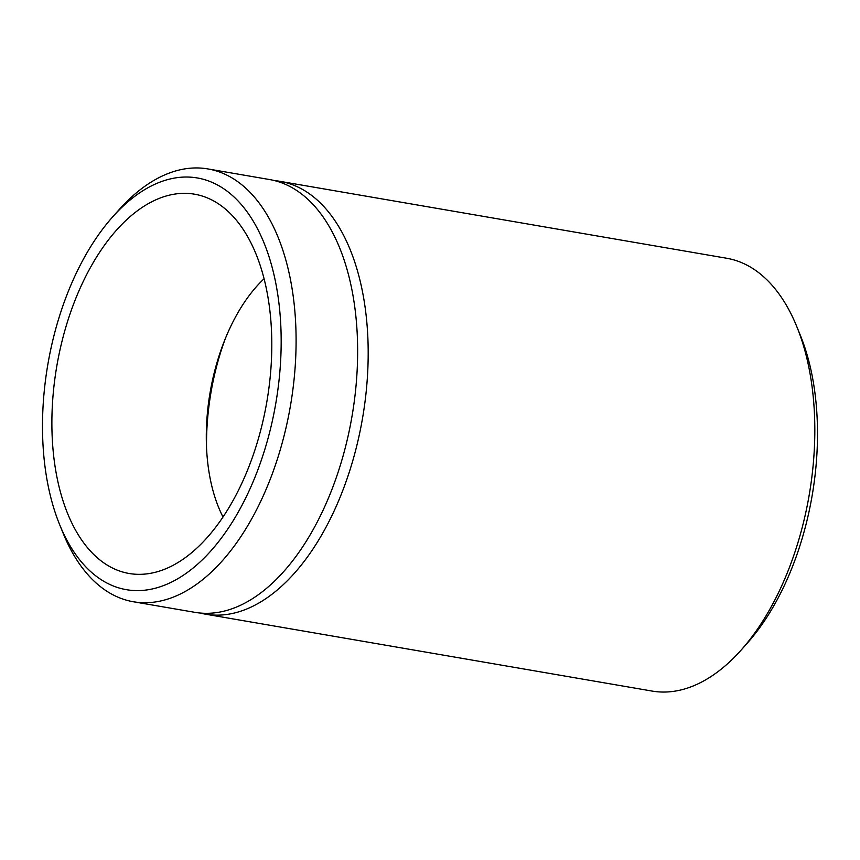 <?xml version="1.0" encoding="UTF-8"?>
<svg xmlns="http://www.w3.org/2000/svg" width="860" height="860" viewBox="0 0 860 860"><rect width="100%" height="100%" fill="white"/><g stroke="black" fill="none" stroke-linecap="round" stroke-linejoin="round"><path stroke-width="1.29" d="M274.684 180.643A219.601 121.55 99.8 0 1 279.994 181.342L726.635 258.247A219.601 121.55 99.8 0 1 796.822 326.671L800.38 335.411A208.883 115.627 99.8 0 1 747.404 643.033L741.137 650.074A219.601 121.55 99.8 0 1 698.126 683.797A219.601 121.55 99.8 0 1 652.095 691.074L205.465 614.169A219.601 121.55 99.8 0 1 200.219 613.04M59.619 524.589L63.178 533.329A219.601 121.55 -80.2 0 0 133.364 601.753A219.601 121.55 -80.2 0 0 179.396 594.475A219.601 121.55 -80.2 0 0 295.249 365.64A219.601 121.55 -80.2 0 0 207.905 168.925A219.601 121.55 -80.2 0 0 161.874 176.203A219.601 121.55 -80.2 0 0 118.863 209.926L112.595 216.967A208.883 115.627 -80.2 0 0 59.619 524.589A208.883 115.627 -80.2 0 0 206.636 555.495A208.883 115.627 -80.2 0 0 278.102 296.872A208.883 115.627 -80.2 0 0 153.51 184.889A208.883 115.627 -80.2 0 0 112.595 216.967M207.905 168.925L269.449 179.525A219.601 121.55 99.8 0 1 356.792 376.239A219.601 121.55 99.8 0 1 240.94 605.074A219.601 121.55 99.8 0 1 194.908 612.341L133.364 601.753M169.527 567.105A192.447 106.522 99.8 0 1 148.404 573.663A192.447 106.522 99.8 0 1 56.867 365.747A192.447 106.522 99.8 0 1 212.678 200.412A192.447 106.522 99.8 0 1 269.481 383.592A192.447 106.522 99.8 0 1 169.527 567.105M279.994 181.342A219.601 121.55 99.8 0 1 367.338 378.056A219.601 121.55 99.8 0 1 251.496 606.891A219.601 121.55 99.8 0 1 205.465 614.169M796.822 326.671A219.601 121.55 99.8 0 1 741.137 650.074M223.019 517A149.973 83.011 99.8 0 1 264.052 278.78M225.331 338.571A174.15 96.395 -80.2 0 0 206.54 447.705"/></g></svg>
